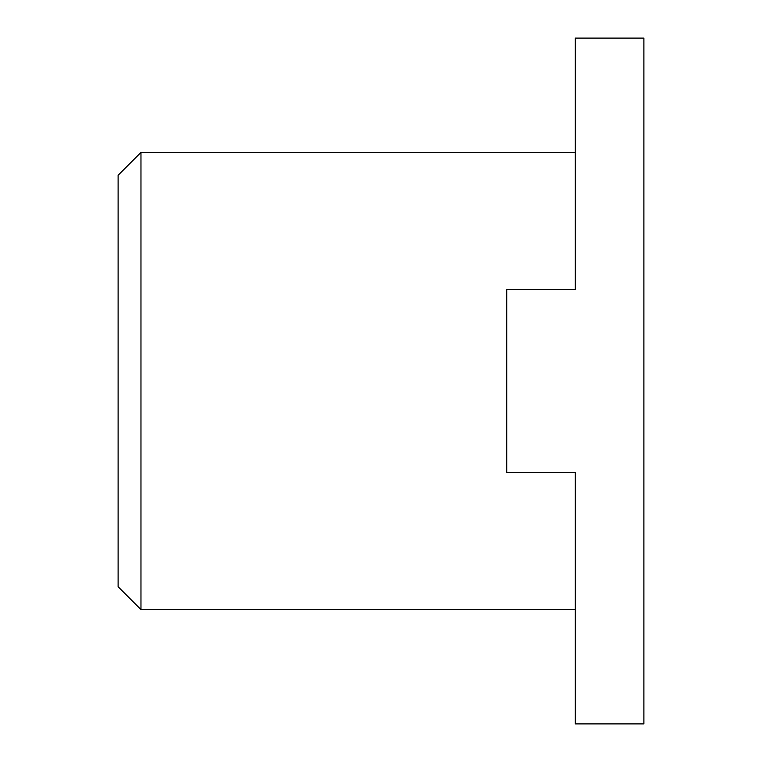 <?xml version="1.0" encoding="UTF-8"?>
<svg xmlns="http://www.w3.org/2000/svg" width="762" height="762" viewBox="0 0 762 762"><rect width="100%" height="100%" fill="white"/><g stroke="black" fill="none" stroke-linecap="round" stroke-linejoin="round"><path stroke-width="1.14" d="M118.11 586.74L118.11 175.26L140.97 152.4L140.97 609.6L118.11 586.74M140.97 609.6L575.31 609.6L575.31 472.44L506.73 472.44L506.73 289.56L575.31 289.56L575.31 152.4L140.97 152.4M575.31 289.56L575.31 38.1L643.89 38.1L643.89 723.9L575.31 723.9L575.31 472.44"/></g></svg>
